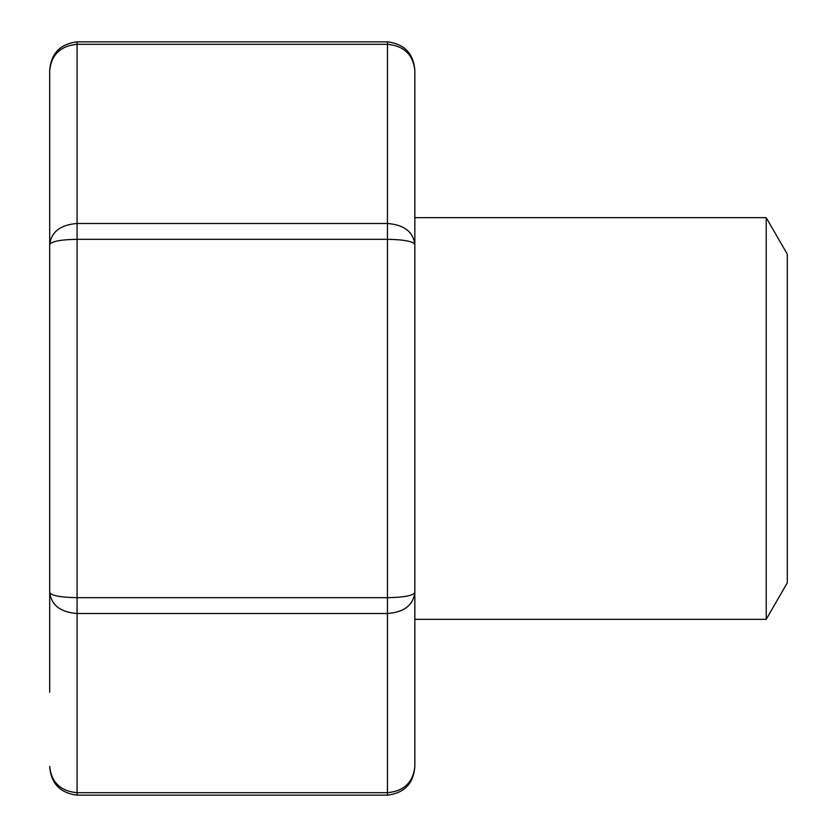 <?xml version="1.0" encoding="UTF-8"?>
<svg xmlns="http://www.w3.org/2000/svg" width="837" height="837" viewBox="0 0 837 837"><rect width="100%" height="100%" fill="white"/><g stroke="black" fill="none" stroke-linecap="round" stroke-linejoin="round"><path stroke-width="1.26" d="M766.221 217.672L766.221 619.328L787.303 582.814L787.303 254.186L766.221 217.672L414.849 217.672M766.221 619.328L414.849 619.328M414.849 70.653C413.196 54.677 404.062 45.889 387.458 44.298L387.458 41.85C404.522 44.005 413.645 53.599 414.849 70.653L414.849 766.347C413.196 782.323 404.062 791.111 387.458 792.702L387.458 613.511C404.062 612.234 413.196 605.203 414.849 592.429L414.849 621.159M414.849 244.571C413.196 241.38 404.062 239.623 387.458 239.309L387.458 44.298L77.088 44.298L77.088 223.489L387.458 223.489C404.062 224.766 413.196 231.797 414.849 244.571L414.849 215.841M49.697 692.366L49.697 70.653L49.697 692.366M49.697 766.347C51.35 782.323 60.484 791.111 77.088 792.702L387.458 792.702L387.458 795.15L77.088 795.15C60.023 792.995 50.9 783.401 49.697 766.347M77.088 44.298C60.484 45.889 51.35 54.677 49.697 70.653C50.9 53.599 60.023 44.005 77.088 41.85L77.088 44.298M414.849 592.429C413.196 595.62 404.062 597.377 387.458 597.691L387.458 613.511L77.088 613.511L77.088 597.691L387.458 597.691L387.458 239.309L77.088 239.309L77.088 223.489C60.484 224.766 51.35 231.797 49.697 244.571C51.35 241.38 60.484 239.623 77.088 239.309L77.088 597.691C60.484 597.377 51.35 595.62 49.697 592.429C51.35 605.203 60.484 612.234 77.088 613.511L77.088 795.15M387.458 41.85L77.088 41.85M387.458 795.15C404.522 792.995 413.645 783.401 414.849 766.347"/></g></svg>
